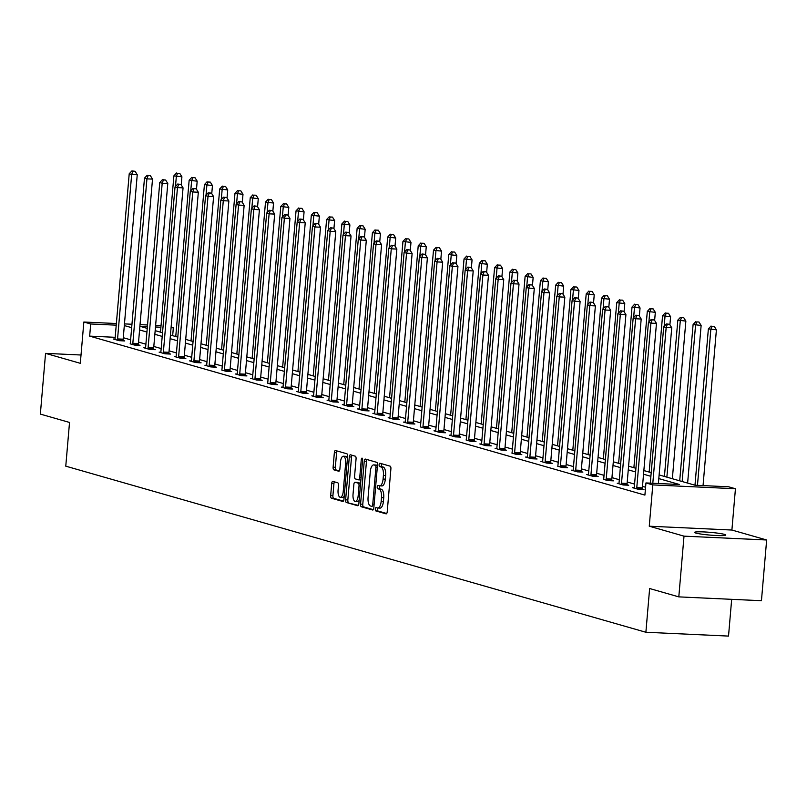 <?xml version="1.0" encoding="UTF-8"?>
<svg xmlns="http://www.w3.org/2000/svg" width="807" height="807" viewBox="0 0 807 807"><rect width="100%" height="100%" fill="white"/><g stroke="black" fill="none" stroke-linecap="round" stroke-linejoin="round"><path stroke-width="1.21" d="M375.316 509.066A1.685 0.686 -87.3 0 0 375.85 510.932L386.059 513.847A2.401 0.978 -87.3 0 0 386.15 513.867A2.401 0.978 -87.3 0 0 387.219 511.739L390.901 468.827A2.401 0.978 -87.3 0 0 390.144 466.164L379.936 463.238A1.685 0.686 -87.3 0 0 379.875 463.228A1.685 0.686 -87.3 0 0 379.119 464.721A1.685 0.686 -87.3 0 0 379.653 466.577L380.975 466.96A7.687 3.127 -87.3 0 1 383.396 475.464L383.083 479.045A7.687 3.127 -87.3 0 1 379.653 485.844A7.687 3.127 -87.3 0 1 379.361 485.794L378.039 485.421A1.685 0.686 -87.3 0 0 377.969 485.4A1.685 0.686 -87.3 0 0 377.222 486.893A1.685 0.686 -87.3 0 0 377.747 488.749L379.068 489.133A7.687 3.127 -87.3 0 1 381.489 497.647L381.186 501.218A7.687 3.127 -87.3 0 1 377.757 508.017A7.687 3.127 -87.3 0 1 377.454 507.966L376.133 507.593A1.685 0.686 -87.3 0 0 376.072 507.583A1.685 0.686 -87.3 0 0 375.316 509.066M377.868 508.027A1.685 0.686 -87.3 0 0 377.555 509.167A1.685 0.686 -87.3 0 0 378.08 511.033L386.704 513.504M381.64 463.732A1.685 0.686 -87.3 0 0 381.358 464.822A1.685 0.686 -87.3 0 0 381.882 466.688L383.204 467.061L380.975 466.96M379.764 485.844A1.685 0.686 -87.3 0 0 379.451 486.994A1.685 0.686 -87.3 0 0 379.986 488.86L381.308 489.234L379.068 489.133M695.866 533.064A15.666 1.372 4.9 0 0 713.297 535.344A15.666 1.372 4.9 0 0 725.765 535.061A15.666 1.372 4.9 0 0 724.454 534.385A15.666 1.372 4.9 0 0 707.013 532.106A15.666 1.372 4.9 0 0 694.555 532.388A15.666 1.372 4.9 0 0 695.866 533.064M332.867 481.406A2.401 0.978 -87.3 0 0 332.777 481.386A2.401 0.978 -87.3 0 0 331.707 483.514L330.678 495.548A2.401 0.978 -87.3 0 0 331.435 498.212L342.773 501.46A2.401 0.978 -87.3 0 0 342.864 501.47A2.401 0.978 -87.3 0 0 343.933 499.351L347.615 456.429A2.401 0.978 -87.3 0 0 346.859 453.776L335.52 450.528A2.401 0.978 -87.3 0 0 335.43 450.508A2.401 0.978 -87.3 0 0 334.35 452.636L333.109 467.182A2.401 0.978 -87.3 0 0 333.866 469.835L338.718 471.227A2.401 0.978 -87.3 0 0 338.809 471.248A2.401 0.978 -87.3 0 0 339.878 469.119L340.504 461.907A6.426 2.613 -87.3 0 1 343.368 456.227A6.426 2.613 -87.3 0 1 345.638 463.379L343.217 491.634A6.426 2.613 -87.3 0 1 340.352 497.314A6.426 2.613 -87.3 0 1 338.072 490.162L338.486 485.451A2.401 0.978 -87.3 0 0 337.73 482.788L332.867 481.406M115.189 337.316L89.658 336.126L90.697 323.98L83.847 322.023L116.369 323.526M678.808 596.877L684.013 536.151L766.65 539.984L761.445 600.711L678.808 596.877L649.635 588.525L645.882 632.254L65.77 466.164L69.523 422.444L40.35 414.092L45.555 353.365L80.307 363.311L83.847 322.023M766.65 539.984L731.899 530.038L649.262 526.204L684.013 536.151M649.262 526.204L652.802 484.906L645.953 482.939L679.454 484.503L658.805 478.591M89.658 336.126L644.904 495.095L645.953 482.939M360.558 504.113A2.401 0.978 -87.3 0 0 361.314 506.766L372.652 510.014A2.401 0.978 -87.3 0 0 372.743 510.024A2.401 0.978 -87.3 0 0 373.823 507.906L377.494 464.983A2.401 0.978 -87.3 0 0 376.738 462.33L365.4 459.082A2.401 0.978 -87.3 0 0 365.309 459.062A2.401 0.978 -87.3 0 0 364.239 461.19L360.558 504.113L362.787 504.214A2.401 0.978 -87.3 0 0 363.543 506.867L373.298 509.661M357.713 505.737L346.374 502.489A2.401 0.978 -87.3 0 1 345.618 499.826L349.3 456.913A2.401 0.978 -87.3 0 1 350.369 454.785A2.401 0.978 -87.3 0 1 350.46 454.805L355.312 456.197A2.401 0.978 -87.3 0 1 356.069 458.85L354.576 476.261A2.401 0.978 -87.3 0 0 355.332 478.914L358.55 479.842A2.401 0.978 -87.3 0 0 358.651 479.852A2.401 0.978 -87.3 0 0 359.72 477.734L361.274 459.607A1.685 0.686 -87.3 0 1 362.02 458.124A1.685 0.686 -87.3 0 1 362.615 459.99L358.873 503.629A2.401 0.978 -87.3 0 1 357.804 505.747A2.401 0.978 -87.3 0 1 357.713 505.737L357.894 505.747M81.023 355.009L45.555 353.365M645.882 632.254L728.519 636.087L731.677 599.329M645.58 487.246L642.493 486.359M634.574 484.099L627.221 481.991M619.302 479.721L611.948 477.623M604.029 475.353L596.686 473.245M588.767 470.975L581.413 468.877M573.495 466.607L566.141 464.499M558.222 462.24L550.868 460.131M542.95 457.862L535.596 455.753M527.677 453.494L520.323 451.385M512.405 449.116L505.051 447.017M497.132 444.748L489.778 442.64M481.86 440.38L474.506 438.272M466.587 436.002L459.244 433.894M451.325 431.634L443.971 429.526M436.052 427.256L428.699 425.158M420.78 422.888L413.426 420.78M405.507 418.51L398.154 416.412M390.235 414.142L382.881 412.034M374.962 409.774L367.609 407.666M359.69 405.396L352.336 403.298M344.418 401.029L337.074 398.92M329.155 396.651L321.801 394.552M313.883 392.283L306.529 390.174M298.61 387.915L291.256 385.807M283.338 383.537L275.984 381.429M268.065 379.169L260.711 377.061M252.793 374.791L245.439 372.693M237.52 370.423L230.166 368.315M222.248 366.055L214.894 363.947M206.975 361.677L199.632 359.569M191.713 357.309L184.359 355.201M176.44 352.931L169.087 350.833M161.168 348.563L153.814 346.455M145.896 344.185L138.542 342.087M130.623 339.818L123.269 337.709M634.201 487.731L632.517 487.66L638.387 489.335L643.976 489.597L642.392 489.143M618.929 483.363L617.244 483.282L623.115 484.967L628.703 485.229L627.12 484.775M603.555 479.368L607.842 480.599L613.431 480.851L611.847 480.397M588.384 474.617L586.699 474.546L592.58 476.221L598.158 476.483L596.575 476.029M573.111 470.249L571.427 470.168L577.308 471.853L582.886 472.105L581.302 471.661M557.748 466.254L562.035 467.475L567.614 467.737L566.03 467.283M542.566 461.503L540.892 461.422L546.763 463.107L552.341 463.369L550.757 462.915M527.294 457.135L525.619 457.055L531.49 458.739L537.079 458.991L535.485 458.537M511.931 453.13L516.218 454.361L521.806 454.623L520.222 454.17M496.759 448.389L495.074 448.309L500.945 449.993L506.534 450.245L504.95 449.792M481.486 444.011L479.802 443.941L485.673 445.615L491.261 445.878L489.678 445.424M466.113 440.017L470.4 441.247L475.989 441.51L474.405 441.056M450.942 435.276L449.257 435.195L455.138 436.88L460.716 437.132L459.133 436.678M435.669 430.898L433.984 430.817L439.865 432.502L445.444 432.764L443.86 432.31M420.306 426.903L424.593 428.134L430.171 428.386L428.588 427.932M405.124 422.152L403.45 422.081L409.32 423.756L414.899 424.018L413.315 423.564M389.862 417.784L388.177 417.703L394.048 419.388L399.636 419.65L398.043 419.196M374.589 413.406L372.905 413.335L378.776 415.01L384.364 415.272L382.78 414.818M359.317 409.038L357.632 408.957L363.503 410.642L369.092 410.904L367.508 410.45M344.044 404.67L342.36 404.589L348.231 406.274L353.819 406.526L352.235 406.072M328.772 400.292L327.087 400.222L332.968 401.896L338.547 402.158L336.963 401.704M313.499 395.924L311.815 395.844L317.696 397.528L323.274 397.78L321.69 397.337M298.227 391.546L296.542 391.476L302.423 393.15L308.002 393.413L306.418 392.959M282.954 387.178L281.28 387.098L287.151 388.782L292.729 389.045L291.145 388.591M267.591 383.184L271.878 384.414L277.467 384.667L275.873 384.213M252.42 378.433L250.735 378.352L256.606 380.036L262.194 380.299L260.611 379.845M237.147 374.065L235.462 373.984L241.333 375.669L246.922 375.921L245.338 375.467M221.774 370.07L226.061 371.291L231.649 371.553L230.066 371.099M206.602 365.319L204.917 365.238L210.788 366.923L216.377 367.185L214.793 366.731M191.33 360.951L189.645 360.87L195.526 362.555L201.104 362.807L199.521 362.353M176.057 356.573L174.373 356.492L180.254 358.177L185.832 358.439L184.248 357.985M160.785 352.205L159.11 352.124L164.981 353.809L170.559 354.061L168.976 353.607M145.512 347.827L143.838 347.756L149.709 349.431L155.287 349.693L153.703 349.239M130.149 343.832L134.436 345.063L140.025 345.325L138.431 344.871M114.977 339.091L113.293 339.011L119.164 340.685L124.752 340.947L123.168 340.493M171.114 327.178L173.334 327.813L171.064 327.713M172.668 335.662L173.334 327.813M659.117 474.93L695.089 485.229L728.59 486.782L735.439 488.739L652.802 484.906M731.899 530.038L735.439 488.739M124.46 323.9L131.955 324.253M140.035 324.626L147.54 324.979M155.62 325.352L161.047 325.604M116.238 325.171L90.697 323.98M650.886 476.322L643.532 474.213M635.613 471.954L628.27 469.845M620.351 467.576L612.997 465.478M605.079 463.208L597.725 461.1M589.806 458.83L582.452 456.732M574.534 454.462L567.18 452.354M559.261 450.094L551.907 447.986M543.989 445.716L536.635 443.608M528.716 441.348L521.362 439.24M513.444 436.97L506.09 434.872M498.171 432.602L490.827 430.494M482.909 428.224L475.555 426.126M467.636 423.857L460.283 421.748M452.364 419.489L445.01 417.38M437.091 415.111L429.738 413.013M421.819 410.743L414.465 408.635M406.546 406.365L399.193 404.267M391.274 401.997L383.92 399.889M376.001 397.629L368.658 395.521M360.739 393.251L353.385 391.153M345.467 388.883L338.113 386.775M330.194 384.505L322.84 382.407M314.922 380.137L307.568 378.029M299.649 375.769L292.295 373.661M284.377 371.391L277.023 369.283M269.104 367.024L261.75 364.915M253.832 362.646L246.478 360.547M238.559 358.278L231.216 356.169M223.297 353.9L215.943 351.802M208.024 349.532L200.671 347.424M192.752 345.164L185.398 343.056M177.479 340.786L170.126 338.688M162.207 336.418L154.853 334.31M146.935 332.04L139.581 329.942M131.662 327.672L124.308 325.564M147.399 326.613L139.904 326.26L147.247 328.388M155.166 330.648L162.52 332.756M170.438 335.026L177.792 337.124M185.711 339.394L193.065 341.502M200.983 343.772L208.337 345.87M216.256 348.14L223.61 350.248M231.528 352.508L238.882 354.616M246.801 356.886L254.144 358.984M262.063 361.254L269.417 363.362M277.336 365.632L284.689 367.73M292.608 369.999L299.962 372.108M307.881 374.367L315.234 376.476M323.153 378.745L330.507 380.854M338.426 383.113L345.779 385.221M353.698 387.491L361.052 389.589M368.97 391.859L376.324 393.967M384.243 396.227L391.587 398.335M399.505 400.605L406.859 402.713M414.778 404.973L422.132 407.081M430.05 409.351L437.404 411.449M445.323 413.719L452.677 415.827M460.595 418.097L467.949 420.195M475.868 422.465L483.222 424.573M491.14 426.832L498.494 428.941M506.413 431.21L513.756 433.309M521.675 435.578L529.029 437.687M536.948 439.956L544.301 442.054M552.22 444.324L559.574 446.432M567.492 448.692L574.846 450.8M582.765 453.07L590.119 455.168M598.037 457.438L605.391 459.546M613.31 461.816L620.664 463.914M628.582 466.184L635.936 468.292M643.855 470.552L651.199 472.66M160.906 327.238L155.479 326.986M379.693 508.077A7.687 3.127 -87.3 0 0 379.986 508.117A7.687 3.127 -87.3 0 0 383.416 501.318L381.186 501.218M381.308 489.234A7.687 3.127 -87.3 0 1 383.728 497.748L383.416 501.318M381.59 485.895A7.687 3.127 -87.3 0 0 381.882 485.945A7.687 3.127 -87.3 0 0 385.322 479.146L383.083 479.045M383.204 467.061A7.687 3.127 -87.3 0 1 385.625 475.575L385.322 479.146M366.993 459.536A2.401 0.978 -87.3 0 0 366.469 461.291L362.787 504.214M371.886 506.372A1.685 0.686 -87.3 0 0 371.946 506.382A1.685 0.686 -87.3 0 0 372.703 504.9L375.931 467.223A1.685 0.686 -87.3 0 0 375.396 465.367L374.004 464.963A7.687 3.127 -87.3 0 0 373.712 464.913A7.687 3.127 -87.3 0 0 370.272 471.712L368.073 497.465A7.687 3.127 -87.3 0 0 370.494 505.979L371.886 506.372M375.638 465.044A7.687 3.127 -87.3 0 1 375.941 465.014A7.687 3.127 -87.3 0 1 376.233 465.064L377.464 465.417L375.396 465.367M358.358 505.384L346.374 502.489M352.054 455.259A2.401 0.978 -87.3 0 0 351.529 457.014L347.847 499.937A2.401 0.978 -87.3 0 0 348.604 502.59M358.742 479.842L360.79 479.943A2.401 0.978 -87.3 0 0 360.88 479.953A2.401 0.978 -87.3 0 0 360.911 479.953M353.032 494.318A6.426 2.613 -87.3 0 0 355.302 501.47A6.426 2.613 -87.3 0 0 358.167 495.791L359.024 485.834A2.401 0.978 -87.3 0 0 358.268 483.181L355.05 482.253A2.401 0.978 -87.3 0 0 354.959 482.243A2.401 0.978 -87.3 0 0 353.88 484.361L353.032 494.318M355.302 501.47L357.531 501.581A6.426 2.613 -87.3 0 0 359.155 500.38M360.618 483.332A2.401 0.978 -87.3 0 0 360.497 483.282L358.268 483.181M357.098 482.354A2.401 0.978 -87.3 0 1 357.188 482.344A2.401 0.978 -87.3 0 1 357.279 482.354L360.497 483.282M340.352 497.314L342.582 497.415A6.426 2.613 -87.3 0 0 344.206 496.214M347.434 458.517A6.426 2.613 -87.3 0 0 345.598 456.328L343.368 456.227M337.104 450.982A2.401 0.978 -87.3 0 0 336.59 452.737L335.339 467.283A2.401 0.978 -87.3 0 0 336.095 469.946L339.364 470.874M334.461 481.86A2.401 0.978 -87.3 0 0 333.937 483.615L332.908 495.659A2.401 0.978 -87.3 0 0 333.664 498.312L343.419 501.107M703.048 485.592L716.404 329.841L708.375 328.883L694.978 485.189M697.47 485.34L710.826 329.579L712.036 326.29L714.266 326.391L712.036 326.29M708.375 328.883L711.058 326.008M714.266 326.391L716.404 329.841M658.381 483.524L671.737 327.763L666.158 327.511L652.802 483.262M667.369 324.212L669.598 324.323L666.39 323.94L667.369 324.212L666.158 327.511L663.707 326.805L650.301 483.151M671.737 327.763L669.598 324.323M666.39 323.94L663.707 326.805M687.625 483.09L701.132 325.463L693.102 324.505L679.706 480.821M682.147 481.517L695.553 325.211L696.764 321.922L698.993 322.023L696.764 321.922M693.102 324.505L695.785 321.64M698.993 322.023L701.132 325.463M672.352 478.712L685.859 321.095L677.83 320.137L664.433 476.453M666.875 477.149L680.281 320.833L681.491 317.544L683.721 317.645L681.491 317.544M677.83 320.137L680.513 317.262M683.721 317.645L685.859 321.095M636.784 487.589L642.372 487.842L656.464 323.395L650.886 323.133L636.784 487.589A2.451 0.999 -87.3 0 0 636.773 488.517L636.804 488.881M652.096 319.844L654.326 319.945L651.118 319.562L652.096 319.844L650.886 323.133L648.435 322.437L634.332 486.883A2.451 0.999 -87.3 0 1 634.191 487.771L634.1 488.114M642.372 487.842A2.451 0.999 -87.3 0 0 642.362 488.77L642.412 489.526M656.464 323.395L654.326 319.945M651.118 319.562L648.435 322.437M621.511 483.211L627.1 483.474L641.192 319.027L635.613 318.765L621.511 483.211A2.451 0.999 -87.3 0 0 621.511 484.139L621.531 484.513M636.824 315.476L639.053 315.577L635.845 315.194L636.824 315.476L635.613 318.765L633.162 318.059L619.07 482.515A2.451 0.999 -87.3 0 1 618.919 483.403L618.828 483.736M627.1 483.474A2.451 0.999 -87.3 0 0 627.089 484.402L627.14 485.158M641.192 319.027L639.053 315.577M635.845 315.194L633.162 318.059M669.901 324.807L670.597 316.727L662.557 315.759L649.161 472.075M664.161 326.321L665.008 316.465L666.219 313.177L668.458 313.277L666.219 313.177M662.557 315.759L665.24 312.894M668.458 313.277L670.597 316.727M654.628 320.429L655.324 312.349L647.295 311.391L633.888 467.707M648.889 321.943L649.736 312.097L650.946 308.799L653.186 308.91L650.946 308.799M647.295 311.391L649.968 308.526M653.186 308.91L655.324 312.349M639.356 316.062L640.052 307.981L632.022 307.023L618.616 463.329M633.626 317.575L634.463 307.719L635.674 304.431L637.913 304.532L635.674 304.431M632.022 307.023L634.695 304.148M637.913 304.532L640.052 307.981M606.239 478.844L611.827 479.096L625.919 314.649L620.341 314.387L606.239 478.844A2.451 0.999 -87.3 0 0 606.239 479.772L606.259 480.145M621.551 311.099L623.781 311.209L620.573 310.816L621.551 311.099L620.341 314.387L617.89 313.691L603.797 478.137A2.451 0.999 -87.3 0 1 603.646 479.025M611.827 479.096A2.451 0.999 -87.3 0 0 611.817 480.024L611.877 480.78M625.919 314.649L623.781 311.209M620.573 310.816L617.89 313.691M590.966 474.466L596.555 474.728L610.657 310.281L605.068 310.019L590.966 474.466A2.451 0.999 -87.3 0 0 590.966 475.394L590.986 475.767M606.279 306.731L608.518 306.831L605.3 306.448L606.279 306.731L605.068 310.019L602.617 309.323L588.525 473.77A2.451 0.999 -87.3 0 1 588.374 474.657L588.283 474.99M596.555 474.728A2.451 0.999 -87.3 0 0 596.544 475.656L596.605 476.412M610.657 310.281L608.518 306.831M605.3 306.448L602.617 309.323M575.704 470.098L581.282 470.36L595.384 305.903L589.796 305.651L575.704 470.098A2.451 0.999 -87.3 0 0 575.694 471.026L575.724 471.399M591.006 302.353L593.246 302.464L590.028 302.08L591.006 302.353L589.796 305.651L587.355 304.945L573.252 469.402A2.451 0.999 -87.3 0 1 573.101 470.279L573.01 470.622M581.282 470.36A2.451 0.999 -87.3 0 0 581.272 471.288L581.333 472.034M595.384 305.903L593.246 302.464M590.028 302.08L587.355 304.945M560.431 465.73L566.01 465.982L580.112 301.536L574.523 301.273L560.431 465.73A2.451 0.999 -87.3 0 0 560.421 466.648L560.451 467.021M575.734 297.985L577.973 298.086L574.755 297.702L575.734 297.985L574.523 301.273L572.082 300.577L557.98 465.024A2.451 0.999 -87.3 0 1 557.829 465.911M566.01 465.982A2.451 0.999 -87.3 0 0 566 466.91L566.06 467.667M580.112 301.536L577.973 298.086M574.755 297.702L572.082 300.577M545.159 461.352L550.737 461.614L564.839 297.158L559.251 296.905L545.159 461.352A2.451 0.999 -87.3 0 0 545.149 462.28L545.179 462.653M560.462 293.617L562.701 293.718L559.483 293.334L560.462 293.617L559.251 296.905L556.81 296.199L542.707 460.656A2.451 0.999 -87.3 0 1 542.556 461.543L542.475 461.876M550.737 461.614A2.451 0.999 -87.3 0 0 550.737 462.542L550.788 463.289M564.839 297.158L562.701 293.718M559.483 293.334L556.81 296.199M529.886 456.984L535.465 457.236L549.567 292.79L543.989 292.527L529.886 456.984A2.451 0.999 -87.3 0 0 529.876 457.912L529.906 458.285M545.199 289.239L547.428 289.34L544.221 288.956L545.199 289.239L543.989 292.527L541.537 291.831L527.435 456.278A2.451 0.999 -87.3 0 1 527.294 457.166L527.203 457.508M535.465 457.236A2.451 0.999 -87.3 0 0 535.465 458.164L535.515 458.921M549.567 292.79L547.428 289.34M544.221 288.956L541.537 291.831M514.614 452.606L520.202 452.868L534.295 288.422L528.716 288.16L514.614 452.606A2.451 0.999 -87.3 0 0 514.604 453.534L514.634 453.907M529.927 284.871L532.156 284.972L528.948 284.589L529.927 284.871L528.716 288.16L526.265 287.453L512.163 451.91A2.451 0.999 -87.3 0 1 512.021 452.798M520.202 452.868A2.451 0.999 -87.3 0 0 520.192 453.796L520.243 454.553M534.295 288.422L532.156 284.972M528.948 284.589L526.265 287.453M499.341 448.238L504.93 448.5L519.022 284.044L513.444 283.792L499.341 448.238A2.451 0.999 -87.3 0 0 499.331 449.166L499.362 449.539M514.654 280.493L516.884 280.604L513.676 280.221L514.654 280.493L513.444 283.792L510.992 283.086L496.9 447.532A2.451 0.999 -87.3 0 1 496.749 448.42L496.658 448.763M504.93 448.5A2.451 0.999 -87.3 0 0 504.92 449.418L504.97 450.175M519.022 284.044L516.884 280.604M513.676 280.221L510.992 283.086M484.069 443.86L489.657 444.122L503.75 279.676L498.171 279.414L484.069 443.86A2.451 0.999 -87.3 0 0 484.069 444.788L484.089 445.161M499.382 276.125L501.611 276.226L498.403 275.843L499.382 276.125L498.171 279.414L495.72 278.718L481.628 443.164A2.451 0.999 -87.3 0 1 481.476 444.052L481.386 444.395M489.657 444.122A2.451 0.999 -87.3 0 0 489.647 445.05L489.708 445.807M503.75 279.676L501.611 276.226M498.403 275.843L495.72 278.718M468.796 439.492L474.385 439.754L488.477 275.298L482.899 275.046L468.796 439.492A2.451 0.999 -87.3 0 0 468.796 440.42L468.817 440.793M484.109 271.757L486.339 271.858L483.131 271.475L484.109 271.757L482.899 275.046L480.447 274.34L466.355 438.796A2.451 0.999 -87.3 0 1 466.204 439.684M474.385 439.754A2.451 0.999 -87.3 0 0 474.375 440.683L474.435 441.429M488.477 275.298L486.339 271.858M483.131 271.475L480.447 274.34M453.524 435.124L459.112 435.377L473.215 270.93L467.626 270.668L453.524 435.124A2.451 0.999 -87.3 0 0 453.524 436.052L453.544 436.426M468.837 267.379L471.076 267.48L467.858 267.097L468.837 267.379L467.626 270.668L465.175 269.972L451.083 434.418A2.451 0.999 -87.3 0 1 450.931 435.306L450.841 435.649M459.112 435.377A2.451 0.999 -87.3 0 0 459.102 436.305L459.163 437.061M473.215 270.93L471.076 267.48M467.858 267.097L465.175 269.972M438.262 430.746L443.84 431.009L457.942 266.562L452.354 266.3L438.262 430.746A2.451 0.999 -87.3 0 0 438.251 431.674L438.282 432.048M453.564 263.011L455.804 263.112L452.586 262.729L453.564 263.011L452.354 266.3L449.913 265.594L435.81 430.05A2.451 0.999 -87.3 0 1 435.659 430.938L435.578 431.271M443.84 431.009A2.451 0.999 -87.3 0 0 443.83 431.937L443.89 432.693M457.942 266.562L455.804 263.112M452.586 262.729L449.913 265.594M422.989 426.378L428.567 426.641L442.67 262.184L437.081 261.922L422.989 426.378A2.451 0.999 -87.3 0 0 422.979 427.307L423.009 427.68M438.292 258.633L440.531 258.744L437.313 258.361L438.292 258.633L437.081 261.922L434.64 261.226L420.538 425.672A2.451 0.999 -87.3 0 1 420.386 426.56M428.567 426.641A2.451 0.999 -87.3 0 0 428.567 427.559L428.618 428.315M442.67 262.184L440.531 258.744M437.313 258.361L434.64 261.226M407.717 422L413.295 422.263L427.397 257.816L421.809 257.554L407.717 422A2.451 0.999 -87.3 0 0 407.706 422.929L407.737 423.302M423.029 254.266L425.259 254.366L422.051 253.983L423.029 254.266L421.809 257.554L419.368 256.858L405.265 421.304A2.451 0.999 -87.3 0 1 405.124 422.192L405.033 422.535M413.295 422.263A2.451 0.999 -87.3 0 0 413.295 423.191L413.345 423.947M427.397 257.816L425.259 254.366M422.051 253.983L419.368 256.858M392.444 417.633L398.022 417.895L412.125 253.438L406.546 253.186L392.444 417.633A2.451 0.999 -87.3 0 0 392.434 418.561L392.464 418.934M407.757 249.888L409.986 249.999L406.778 249.615L407.757 249.888L406.546 253.186L404.095 252.48L389.993 416.937A2.451 0.999 -87.3 0 1 389.852 417.814L389.761 418.157M398.022 417.895A2.451 0.999 -87.3 0 0 398.022 418.823L398.073 419.569M412.125 253.438L409.986 249.999M406.778 249.615L404.095 252.48M377.172 413.265L382.76 413.517L396.852 249.07L391.274 248.808L377.172 413.265A2.451 0.999 -87.3 0 0 377.162 414.193L377.192 414.556M392.484 245.52L394.714 245.621L391.506 245.237L392.484 245.52L391.274 248.808L388.823 248.112L374.72 412.559A2.451 0.999 -87.3 0 1 374.579 413.446L374.488 413.789M382.76 413.517A2.451 0.999 -87.3 0 0 382.75 414.445L382.8 415.202M396.852 249.07L394.714 245.621M391.506 245.237L388.823 248.112M361.899 408.887L367.488 409.149L381.58 244.703L376.001 244.44L361.899 408.887A2.451 0.999 -87.3 0 0 361.899 409.815L361.919 410.188M377.212 241.152L379.441 241.253L376.233 240.869L377.212 241.152L376.001 244.44L373.55 243.734L359.458 408.191A2.451 0.999 -87.3 0 1 359.307 409.078L359.216 409.411M367.488 409.149A2.451 0.999 -87.3 0 0 367.478 410.077L367.528 410.834M381.58 244.703L379.441 241.253M376.233 240.869L373.55 243.734M346.627 404.519L352.215 404.771L366.307 240.325L360.729 240.062L346.627 404.519A2.451 0.999 -87.3 0 0 346.627 405.447L346.647 405.82M361.94 236.774L364.169 236.885L360.961 236.491L361.94 236.774L360.729 240.062L358.278 239.366L344.185 403.813A2.451 0.999 -87.3 0 1 344.034 404.7L343.943 405.043M352.215 404.771A2.451 0.999 -87.3 0 0 352.205 405.699L352.266 406.456M366.307 240.325L364.169 236.885M360.961 236.491L358.278 239.366M331.354 400.141L336.943 400.403L351.045 235.957L345.457 235.694L331.354 400.141A2.451 0.999 -87.3 0 0 331.354 401.069L331.374 401.442M346.667 232.406L348.906 232.507L345.689 232.123L346.667 232.406L345.457 235.694L343.005 234.998L328.913 399.445A2.451 0.999 -87.3 0 1 328.762 400.333L328.671 400.665M336.943 400.403A2.451 0.999 -87.3 0 0 336.933 401.331L336.993 402.088M351.045 235.957L348.906 232.507M345.689 232.123L343.005 234.998M624.083 311.684L624.779 303.603L616.75 302.645L603.343 458.961M618.354 313.197L619.191 303.351L620.401 300.063L622.641 300.164L620.401 300.063M616.75 302.645L619.423 299.78M622.641 300.164L624.779 303.603M608.811 307.316L609.507 299.236L601.477 298.277L588.071 454.593M603.081 308.829L603.918 298.973L605.139 295.685L607.368 295.786L605.139 295.685M601.477 298.277L604.161 295.402M607.368 295.786L609.507 299.236M593.538 302.948L594.234 294.868L586.205 293.899L572.809 450.215M587.809 304.461L588.656 294.605L589.867 291.317L592.096 291.418L589.867 291.317M586.205 293.899L588.888 291.034M592.096 291.418L594.234 294.868M578.276 298.57L578.962 290.49L570.932 289.531L557.536 445.847M572.536 300.083L573.384 290.227L574.594 286.939L576.823 287.05L574.594 286.939M570.932 289.531L573.616 286.656M576.823 287.05L578.962 290.49M563.004 294.202L563.689 286.122L555.66 285.164L542.264 441.469M557.264 295.715L558.111 285.86L559.322 282.571L561.551 282.672L559.322 282.571M555.66 285.164L558.343 282.289M561.551 282.672L563.689 286.122M547.731 289.824L548.417 281.744L540.387 280.786L526.991 437.101M541.991 291.337L542.839 281.492L544.049 278.193L546.278 278.304L544.049 278.193M540.387 280.786L543.071 277.921M546.278 278.304L548.417 281.744M532.459 285.456L533.155 277.376L525.115 276.418L511.719 432.723M526.719 286.969L527.566 277.114L528.777 273.825L531.016 273.926L528.777 273.825M525.115 276.418L527.798 273.543M531.016 273.926L533.155 277.376M517.186 281.088L517.882 272.998L509.853 272.04L496.446 428.356M511.446 282.601L512.294 272.746L513.504 269.457L515.744 269.558L513.504 269.457M509.853 272.04L512.526 269.175M515.744 269.558L517.882 272.998M501.914 276.71L502.61 268.63L494.58 267.672L481.174 423.988M496.184 278.223L497.021 268.368L498.232 265.079L500.471 265.18L498.232 265.079M494.58 267.672L497.253 264.797M500.471 265.18L502.61 268.63M486.641 272.342L487.337 264.262L479.308 263.304L465.901 419.61M480.911 273.855L481.749 264L482.969 260.711L485.199 260.812L482.969 260.711M479.308 263.304L481.981 260.429M485.199 260.812L487.337 264.262M471.369 267.964L472.065 259.884L464.035 258.926L450.629 415.242M465.639 269.477L466.486 259.632L467.697 256.333L469.926 256.444L467.697 256.333M464.035 258.926L466.718 256.061M469.926 256.444L472.065 259.884M456.096 263.596L456.792 255.516L448.763 254.558L435.366 410.864M450.367 265.11L451.214 255.254L452.424 251.966L454.654 252.066L452.424 251.966M448.763 254.558L451.446 251.683M454.654 252.066L456.792 255.516M440.834 259.229L441.52 251.138L433.49 250.18L420.094 406.496M435.094 260.732L435.941 250.886L437.152 247.598L439.381 247.699L437.152 247.598M433.49 250.18L436.173 247.315M439.381 247.699L441.52 251.138M425.561 254.851L426.247 246.771L418.218 245.812L404.821 402.128M419.822 256.364L420.669 246.508L421.879 243.22L424.109 243.321L421.879 243.22M418.218 245.812L420.901 242.937M424.109 243.321L426.247 246.771M410.289 250.483L410.985 242.403L402.945 241.434L389.549 397.75M404.549 251.996L405.396 242.14L406.607 238.852L408.846 238.953L406.607 238.852M402.945 241.434L405.628 238.569M408.846 238.953L410.985 242.403M395.016 246.105L395.712 238.025L387.683 237.066L374.277 393.382M389.277 247.618L390.124 237.772L391.334 234.474L393.574 234.585L391.334 234.474M387.683 237.066L390.356 234.201M393.574 234.585L395.712 238.025M379.744 241.737L380.44 233.657L372.41 232.698L359.004 389.004M374.014 243.25L374.852 233.394L376.062 230.106L378.301 230.207L376.062 230.106M372.41 232.698L375.084 229.824M378.301 230.207L380.44 233.657M364.471 237.359L365.168 229.279L357.138 228.32L343.732 384.636M358.742 238.872L359.579 229.027L360.79 225.738L363.029 225.839L360.79 225.738M357.138 228.32L359.811 225.456M363.029 225.839L365.168 229.279M349.199 232.991L349.895 224.911L341.865 223.953L328.459 380.268M343.469 234.504L344.307 224.649L345.527 221.36L347.756 221.461L345.527 221.36M341.865 223.953L344.549 221.078M347.756 221.461L349.895 224.911M333.927 228.623L334.623 220.543L326.593 219.575L313.197 375.891M328.197 230.136L329.044 220.281L330.255 216.992L332.484 217.093L330.255 216.992M326.593 219.575L329.276 216.71M332.484 217.093L334.623 220.543M318.664 224.245L319.35 216.165L311.32 215.207L297.924 371.523M312.924 225.758L313.772 215.903L314.982 212.614L317.212 212.725L314.982 212.614M311.32 215.207L314.004 212.342M317.212 212.725L319.35 216.165M303.392 219.877L304.078 211.797L296.048 210.839L282.652 367.145M297.652 221.39L298.499 211.535L299.71 208.246L301.939 208.347L299.71 208.246M296.048 210.839L298.731 207.964M301.939 208.347L304.078 211.797M288.119 215.499L288.805 207.419L280.775 206.461L267.379 362.777M282.379 217.012L283.227 207.167L284.437 203.868L286.667 203.979L284.437 203.868M280.775 206.461L283.459 203.596M286.667 203.979L288.805 207.419M272.847 211.131L273.543 203.051L265.503 202.093L252.107 358.399M267.107 212.645L267.954 202.789L269.165 199.5L271.404 199.601L269.165 199.5M265.503 202.093L268.186 199.218M271.404 199.601L273.543 203.051M257.574 206.763L258.27 198.683L250.241 197.715L236.834 354.031M251.834 208.277L252.682 198.421L253.892 195.133L256.132 195.233L253.892 195.133M250.241 197.715L252.914 194.85M256.132 195.233L258.27 198.683M316.092 395.773L321.67 396.035L335.773 231.579L330.184 231.327L316.092 395.773A2.451 0.999 -87.3 0 0 316.082 396.701L316.112 397.074M331.395 228.028L333.634 228.139L330.416 227.756L331.395 228.028L330.184 231.327L327.743 230.62L313.641 395.077A2.451 0.999 -87.3 0 1 313.489 395.955L313.398 396.298M321.67 396.035A2.451 0.999 -87.3 0 0 321.66 396.963L321.721 397.71M335.773 231.579L333.634 228.139M330.416 227.756L327.743 230.62M300.819 391.405L306.398 391.657L320.5 227.211L314.912 226.949L300.819 391.405A2.451 0.999 -87.3 0 0 300.809 392.323L300.84 392.696M316.122 223.66L318.362 223.761L315.144 223.378L316.122 223.66L314.912 226.949L312.47 226.253L298.368 390.699A2.451 0.999 -87.3 0 1 298.217 391.587L298.136 391.93M306.398 391.657A2.451 0.999 -87.3 0 0 306.388 392.585L306.448 393.342M320.5 227.211L318.362 223.761M315.144 223.378L312.47 226.253M285.547 387.027L291.125 387.289L305.228 222.833L299.639 222.581L285.547 387.027A2.451 0.999 -87.3 0 0 285.537 387.955L285.567 388.328M300.85 219.292L303.089 219.393L299.871 219.01L300.85 219.292L299.639 222.581L297.198 221.875L283.096 386.331A2.451 0.999 -87.3 0 1 282.944 387.219L282.864 387.552M291.125 387.289A2.451 0.999 -87.3 0 0 291.125 388.217L291.176 388.974M305.228 222.833L303.089 219.393M299.871 219.01L297.198 221.875M270.274 382.659L275.853 382.911L289.955 218.465L284.377 218.203L270.274 382.659A2.451 0.999 -87.3 0 0 270.264 383.587L270.295 383.961M285.587 214.914L287.817 215.015L284.609 214.632L285.587 214.914L284.377 218.203L281.925 217.507L267.823 381.953A2.451 0.999 -87.3 0 1 267.682 382.841M275.853 382.911A2.451 0.999 -87.3 0 0 275.853 383.839L275.903 384.596M289.955 218.465L287.817 215.015M284.609 214.632L281.925 217.507M255.002 378.281L260.59 378.544L274.683 214.097L269.104 213.835L255.002 378.281A2.451 0.999 -87.3 0 0 254.992 379.209L255.022 379.583M270.315 210.546L272.544 210.647L269.336 210.264L270.315 210.546L269.104 213.835L266.653 213.129L252.551 377.585A2.451 0.999 -87.3 0 1 252.409 378.473L252.319 378.806M260.59 378.544A2.451 0.999 -87.3 0 0 260.58 379.472L260.631 380.228M274.683 214.097L272.544 210.647M269.336 210.264L266.653 213.129M239.729 373.913L245.318 374.176L259.41 209.719L253.832 209.467L239.729 373.913A2.451 0.999 -87.3 0 0 239.719 374.841L239.75 375.215M255.042 206.168L257.272 206.279L254.064 205.896L255.042 206.168L253.832 209.467L251.38 208.761L237.288 373.207A2.451 0.999 -87.3 0 1 237.137 374.095L237.046 374.438M245.318 374.176A2.451 0.999 -87.3 0 0 245.308 375.104L245.358 375.85M259.41 209.719L257.272 206.279M254.064 205.896L251.38 208.761M224.457 369.535L230.045 369.798L244.138 205.351L238.559 205.089L224.457 369.535A2.451 0.999 -87.3 0 0 224.457 370.463L224.477 370.837M239.77 201.8L241.999 201.901L238.791 201.518L239.77 201.8L238.559 205.089L236.108 204.393L222.016 368.839A2.451 0.999 -87.3 0 1 221.864 369.727M230.045 369.798A2.451 0.999 -87.3 0 0 230.035 370.726L230.096 371.482M244.138 205.351L241.999 201.901M238.791 201.518L236.108 204.393M209.184 365.168L214.773 365.43L228.865 200.973L223.287 200.721L209.184 365.168A2.451 0.999 -87.3 0 0 209.184 366.096L209.205 366.469M224.497 197.433L226.727 197.533L223.519 197.15L224.497 197.433L223.287 200.721L220.836 200.015L206.743 364.471A2.451 0.999 -87.3 0 1 206.592 365.359L206.501 365.692M214.773 365.43A2.451 0.999 -87.3 0 0 214.763 366.358L214.823 367.104M228.865 200.973L226.727 197.533M223.519 197.15L220.836 200.015M193.912 360.8L199.5 361.052L213.603 196.605L208.014 196.343L193.912 360.8A2.451 0.999 -87.3 0 0 193.912 361.728L193.932 362.101M209.225 193.055L211.464 193.155L208.246 192.772L209.225 193.055L208.014 196.343L205.563 195.647L191.471 360.093A2.451 0.999 -87.3 0 1 191.32 360.981L191.229 361.324M199.5 361.052A2.451 0.999 -87.3 0 0 199.49 361.98L199.551 362.736M213.603 196.605L211.464 193.155M208.246 192.772L205.563 195.647M242.302 202.386L242.998 194.305L234.968 193.347L221.562 349.663M236.572 203.899L237.409 194.043L238.62 190.755L240.859 190.866L238.62 190.755M234.968 193.347L237.641 190.472M240.859 190.866L242.998 194.305M178.65 356.422L184.228 356.684L198.33 192.237L192.742 191.975L178.65 356.422A2.451 0.999 -87.3 0 0 178.64 357.35L178.67 357.723M193.952 188.687L196.192 188.788L192.974 188.404L193.952 188.687L192.742 191.975L190.301 191.269L176.198 355.726A2.451 0.999 -87.3 0 1 176.047 356.613L175.966 356.946M184.228 356.684A2.451 0.999 -87.3 0 0 184.218 357.612L184.278 358.369M198.33 192.237L196.192 188.788M192.974 188.404L190.301 191.269M227.029 198.018L227.725 189.938L219.696 188.979L206.289 345.285M221.3 199.531L222.137 189.675L223.357 186.387L225.587 186.488L223.357 186.387M219.696 188.979L222.369 186.104M225.587 186.488L227.725 189.938M163.377 352.054L168.956 352.316L183.058 187.86L177.469 187.597L163.377 352.054A2.451 0.999 -87.3 0 0 163.367 352.982L163.397 353.355M178.68 184.309L180.919 184.42L177.701 184.036L178.68 184.309L177.469 187.597L175.028 186.901L160.926 351.348A2.451 0.999 -87.3 0 1 160.775 352.235L160.694 352.578M168.956 352.316A2.451 0.999 -87.3 0 0 168.956 353.234L169.006 353.991M183.058 187.86L180.919 184.42M177.701 184.036L175.028 186.901M211.757 193.64L212.453 185.56L204.423 184.601L191.017 340.917M206.027 195.153L206.874 185.307L208.085 182.009L210.314 182.12L208.085 182.009M204.423 184.601L207.106 181.736M210.314 182.12L212.453 185.56M148.105 347.676L153.683 347.938L167.785 183.492L162.197 183.229L148.105 347.676A2.451 0.999 -87.3 0 0 148.095 348.604L148.125 348.977M163.418 179.941L165.647 180.042L162.439 179.658L163.418 179.941L162.197 183.229L159.756 182.533L145.653 346.98A2.451 0.999 -87.3 0 1 145.512 347.867L145.421 348.21M153.683 347.938A2.451 0.999 -87.3 0 0 153.683 348.866L153.734 349.623M167.785 183.492L165.647 180.042M162.439 179.658L159.756 182.533M196.484 189.272L197.18 181.192L189.151 180.233L175.755 336.539M190.755 190.785L191.602 180.929L192.812 177.641L195.042 177.742L192.812 177.641M189.151 180.233L191.834 177.358M195.042 177.742L197.18 181.192M132.832 343.308L138.411 343.57L152.513 179.114L146.935 178.861L132.832 343.308A2.451 0.999 -87.3 0 0 132.822 344.236L132.852 344.609M148.145 175.563L150.374 175.674L147.167 175.29L148.145 175.563L146.935 178.861L144.483 178.155L130.381 342.612A2.451 0.999 -87.3 0 1 130.24 343.489M138.411 343.57A2.451 0.999 -87.3 0 0 138.411 344.498L138.461 345.245M152.513 179.114L150.374 175.674M147.167 175.29L144.483 178.155M181.222 184.904L181.908 176.814L173.878 175.855L160.482 332.171M175.482 186.407L176.33 176.562L177.54 173.273L179.769 173.374L177.54 173.273M173.878 175.855L176.562 172.991M179.769 173.374L181.908 176.814M117.56 338.94L123.148 339.192L137.24 174.746L131.662 174.483L117.56 338.94A2.451 0.999 -87.3 0 0 117.55 339.868L117.58 340.231M132.873 171.195L135.102 171.296L131.894 170.913L132.873 171.195L131.662 174.483L129.211 173.787L115.108 338.234A2.451 0.999 -87.3 0 1 114.967 339.122L114.876 339.465M123.148 339.192A2.451 0.999 -87.3 0 0 123.138 340.12L123.189 340.877M137.24 174.746L135.102 171.296M131.894 170.913L129.211 173.787M378.08 511.033L375.85 510.932M381.882 466.688L379.653 466.577M379.986 488.86L377.747 488.749M383.728 497.748L381.489 497.647M385.625 475.575L383.396 475.464M366.469 461.291L364.239 461.19M363.543 506.867L361.314 506.766M374.075 504.96L372.703 504.9M377.303 467.283L375.931 467.223M376.233 465.064L374.004 464.963M347.847 499.937L345.618 499.826M351.529 457.014L349.3 456.913M361.092 477.794L359.72 477.734M362.636 459.667L361.274 459.607M359.539 495.851L358.167 495.791M360.396 485.895L359.024 485.834M357.279 482.354L355.05 482.253M344.589 491.695L343.217 491.634M347.01 463.44L345.638 463.379M336.095 469.946L333.866 469.835M335.339 467.283L333.109 467.182M336.59 452.737L334.35 452.636M333.664 498.312L331.435 498.212M332.908 495.659L330.678 495.548M333.937 483.615L331.707 483.514M636.773 488.517L642.362 488.77M621.511 484.139L627.089 484.402M606.239 479.772L611.817 480.024M590.966 475.394L596.544 475.656M575.694 471.026L581.272 471.288M560.421 466.648L566 466.91M545.149 462.28L550.737 462.542M529.876 457.912L535.465 458.164M514.604 453.534L520.192 453.796M499.331 449.166L504.92 449.418M484.069 444.788L489.647 445.05M468.796 440.42L474.375 440.683M453.524 436.052L459.102 436.305M438.251 431.674L443.83 431.937M422.979 427.307L428.567 427.559M407.706 422.929L413.295 423.191M392.434 418.561L398.022 418.823M377.162 414.193L382.75 414.445M361.899 409.815L367.478 410.077M346.627 405.447L352.205 405.699M331.354 401.069L336.933 401.331M316.082 396.701L321.66 396.963M300.809 392.323L306.388 392.585M285.537 387.955L291.125 388.217M270.264 383.587L275.853 383.839M254.992 379.209L260.58 379.472M239.719 374.841L245.308 375.104M224.457 370.463L230.035 370.726M209.184 366.096L214.763 366.358M193.912 361.728L199.49 361.98M178.64 357.35L184.218 357.612M163.367 352.982L168.956 353.234M148.095 348.604L153.683 348.866M132.822 344.236L138.411 344.498M117.55 339.868L123.138 340.12M379.986 508.117L377.757 508.017M381.882 485.945L379.653 485.844M375.941 465.014L373.712 464.913M360.88 479.953L358.651 479.852M357.188 482.344L354.959 482.243"/></g></svg>
